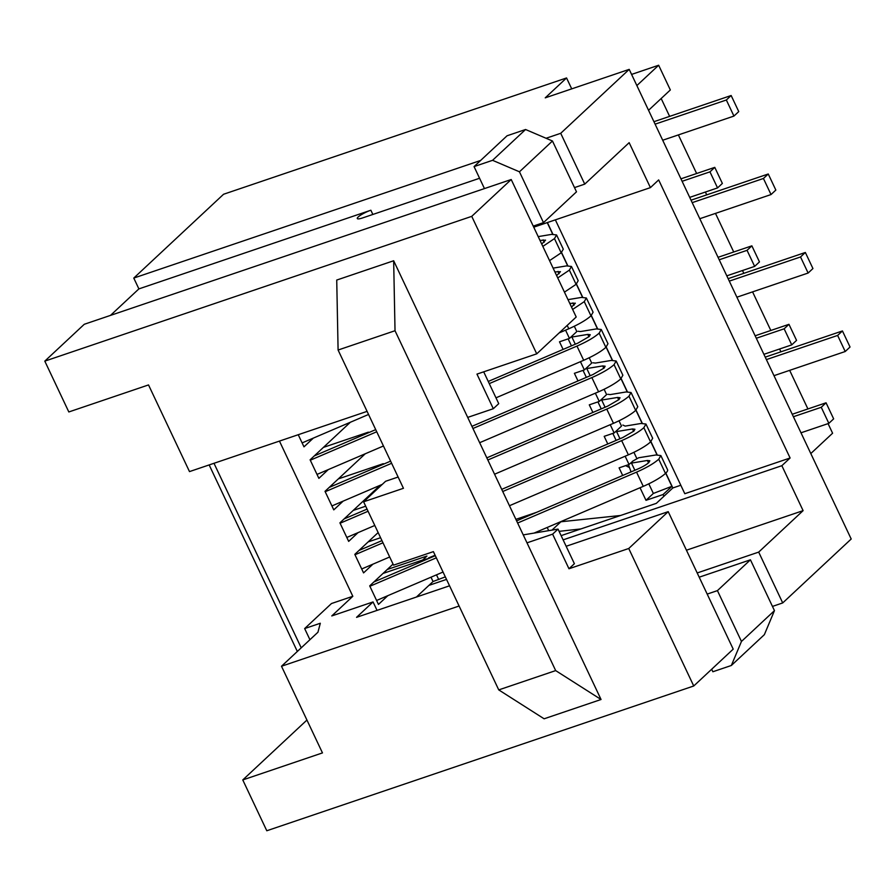 <?xml version="1.0" encoding="UTF-8"?>
<svg xmlns="http://www.w3.org/2000/svg" width="896" height="896" viewBox="0 0 896 896"><rect width="100%" height="100%" fill="white"/><g stroke="black" fill="none" stroke-linecap="round" stroke-linejoin="round"><path stroke-width="1.34" d="M648.547 110.298L670.342 89.958L658.65 65.24L636.866 85.579M629.205 69.373L560.717 133.302L584.741 184.128L629.16 142.666L650.418 187.622L658.661 179.917L790.104 457.99L781.861 465.696L803.107 510.642L758.688 552.104L782.712 602.93L851.2 539.011L629.205 69.373L545.238 97.843L566.552 77.952L571.715 88.872M810.813 453.555L832.597 433.216L828.061 423.618M658.65 65.24L631.59 74.413M807.912 408.946L789.667 370.35M780.909 351.814L779.576 349.003M770.818 330.467L752.573 291.872M743.814 273.336L742.482 270.525M733.723 251.989L715.478 213.394M706.72 194.858L705.387 192.046M696.629 173.51L678.384 134.915M669.626 116.379L661.17 98.504M782.712 602.93L772.464 606.413M566.552 77.952L223.574 194.253L133.773 278.074L480.637 160.451M546.067 138.264L560.717 133.302M44.8 361.133L471.744 216.35L511.213 179.514L84.269 324.285L44.8 361.133L68.824 411.958L148.523 384.933L189.493 471.598L367.091 411.365M133.773 278.074L138.891 288.893L110.499 315.392M306.936 720.048L242.771 779.934L266.795 830.76L693.739 685.989L628.746 548.498L568.971 568.758L552.619 534.162L526.994 542.842L601.048 699.496L544.118 718.794L498.747 689.898L433.395 551.634L393.546 565.152L363.608 501.805L403.446 488.298L338.094 350.034L395.024 330.725L555.677 670.6L601.048 699.496M697.189 572.958L758.688 552.104M699.194 577.192L750.434 559.81L717.427 590.621L707.179 594.093M686.437 550.211L803.107 510.642M790.104 457.99L684.802 493.707L555.352 219.856M574.493 187.6L584.741 184.128M543.491 222.634L576.498 191.822L552.462 140.997L525.571 129.506L507.069 135.778L474.062 166.589L492.565 160.317L519.456 171.808L543.491 222.634L533.232 226.106M372.859 214.458L370.866 210.224L138.891 288.893M561.12 535.64L656.331 503.35L672.84 487.95L665.818 473.088M657.171 454.81L650.922 441.571M642.275 423.293L636.014 410.066M627.379 391.776L621.118 378.549M612.483 360.259L606.222 347.032M597.587 328.742L591.326 315.515M582.691 297.237L576.43 283.998M567.784 265.72L561.534 252.482M552.888 234.203L547.389 222.555M370.866 210.224A10.45 2.005 -25.3 0 0 361.334 214.704A10.45 2.005 -25.3 0 0 357.291 218.546A10.45 2.005 -25.3 0 0 362.611 217.93L479.584 178.259M313.342 438.099L303.979 446.846L298.245 434.717M350.347 422.262L310.106 459.816L318.875 478.363L328.238 469.616M323.422 447.395L368.379 432.152L367.181 433.272M365.243 453.779L325.013 491.333L333.771 509.869L343.146 501.133M338.318 478.912L383.275 463.669L382.077 464.789M380.15 485.296L339.909 522.85L348.667 541.386L358.042 532.638M353.214 510.429L365.68 506.195M378.146 532.571L354.805 554.366L363.563 572.902L372.938 564.155M368.122 541.934L380.576 537.712M393.042 564.088L369.701 585.883L378.459 604.419L387.834 595.672M383.018 573.451L422.845 559.944M566.149 546.269L668.214 511.65L733.208 649.141L693.739 685.989M459.099 606.021L281.501 666.243L322.47 752.909L242.771 779.934M717.427 590.621L741.462 641.446L774.458 610.635L750.434 559.81M741.462 641.446L731.349 665.482L764.355 634.67L774.458 610.635M416.427 597.038L428.915 585.379L446.522 579.41M563.125 539.862L781.861 465.696M279.451 441.09L352.822 596.288L331.778 615.933L373.05 601.933L377.048 610.389M428.915 585.379L433.048 581.526L445.323 576.867M449.546 585.805L356.552 617.344L373.05 601.933M731.349 665.482L712.858 671.754L711.67 669.245M672.84 487.95L680.803 485.251M533.747 227.181L650.418 187.622M483.694 371.829L498.736 403.659L493.315 408.71L476.963 374.114L536.738 353.842L576.206 317.005L511.213 179.514M552.462 140.997L519.456 171.808M484.456 188.586L474.062 166.589M493.315 408.71L467.701 417.402L393.658 260.758L395.024 330.725M536.738 353.842L471.744 216.35M338.094 350.034L336.728 280.056L393.658 260.758M668.214 511.65L628.746 548.498M352.822 596.288L331.475 603.534L304.651 628.566L320.309 623.258L317.946 632.229L281.501 666.243M304.651 628.566L309.926 639.71M568.971 568.758L574.392 563.707L558.029 529.099L552.619 534.162M525.571 129.506L492.565 160.317M526.994 542.842L467.701 417.402M555.677 670.6L498.747 689.898M523.242 534.89L558.029 529.099M363.608 501.805L385.605 481.275L398.126 477.03M534.072 533.086L643.272 486.349A24.371 4.682 -25.3 0 0 665.47 473.424A24.371 4.682 -25.3 0 0 667.576 469.773L660.856 455.56L655.962 454.978L638.725 457.744L632.475 461.283M376.6 600.477L443.038 572.04M516.611 520.878L637.672 469.067A12.186 2.341 -25.3 0 0 648.771 462.605L649.835 460.768L647.394 460.477L648.514 462.84M643.272 486.349L636.552 472.136C646.554 467.734 653.957 463.434 658.75 459.211L660.856 455.56M435.299 555.677L373.901 581.963M636.552 472.136L517.63 523.029M436.318 557.827L369.88 586.264M630.336 463.277L647.394 460.477M631.03 471.912L628.454 464.688M800.99 432.802L828.845 423.36L833.65 418.858L826.056 402.797L821.251 407.288L793.397 416.73M826.056 402.797L792.232 414.266M828.845 423.36L821.251 407.288M557.726 277.928L569.363 270.122L571.469 266.47L566.574 265.888L553.101 268.128M571.469 266.47L578.189 280.683L576.083 284.334L564.446 292.141M554.882 271.902L560.459 271.678L556.629 275.598M709.957 171.853L714.773 167.362L722.366 183.422L717.55 187.914L709.957 171.853L682.114 181.294M714.773 167.362L680.949 178.83M689.707 197.366L717.55 187.914M645.96 424.043L652.68 438.256L650.574 441.907A24.371 4.682 154.7 0 1 628.376 454.832L621.656 440.619C631.658 436.218 639.061 431.917 643.854 427.694L645.96 424.043L641.066 423.461L625.162 426.104L622.866 425.04M361.704 568.971L389.693 556.987M509.454 505.725L628.376 454.832M621.656 440.619L502.734 491.512M382.973 542.774L354.984 554.758M501.715 489.362L622.776 437.55L633.875 431.088L634.939 429.251L632.498 428.96L615.44 431.76M359.005 550.446L381.954 540.624M765.229 357.134L842.442 330.949L837.626 335.44L766.394 359.598M842.442 330.949L850.035 347.021L845.219 351.512L837.626 335.44M773.987 375.67L845.219 351.512M616.168 361.01L622.877 375.222L620.771 378.874A24.371 4.682 154.7 0 1 598.584 391.798L591.864 377.586C601.866 373.195 609.269 368.883 614.062 364.661L616.157 361.01L611.274 360.427L595.37 363.07L592.928 362.779M331.912 505.938L382.278 484.378M479.662 442.702L598.584 391.798M591.864 377.586L472.942 428.49M391.63 463.288L325.192 491.725M585.648 368.738L602.694 365.926L605.147 366.218L604.083 368.054L592.984 374.528L471.923 426.339M390.611 461.138L329.213 487.413M729.299 281.12L800.531 256.962L805.347 252.47L728.134 278.656M805.347 252.47L812.941 268.542L808.125 273.034L800.531 256.962M736.893 297.192L808.125 273.034M601.261 329.493L607.981 343.706L605.875 347.368C601.138 351.557 593.734 355.858 583.688 360.293L576.968 346.08C586.97 341.678 594.373 337.366 599.155 333.155L601.261 329.493L596.378 328.91L580.474 331.554L578.032 331.262M570.752 337.221L587.798 334.41L590.251 334.701L589.187 336.538L578.088 343.011L488.242 381.461M375.715 429.621L314.317 455.896M576.968 346.08L489.261 383.611M376.734 431.771L310.296 460.208M317.016 474.421L383.454 445.984M495.981 397.824L583.688 360.293M747.051 250.331L751.867 245.84L759.461 261.901L754.645 266.392L747.051 250.331L719.208 259.773M751.867 245.84L718.043 257.309M726.802 275.845L754.645 266.392M572.634 309.445L584.259 301.638L586.365 297.987L581.482 297.405L567.997 299.645M586.365 297.987L593.085 312.2L590.979 315.851C586.242 320.04 578.838 324.341 568.792 328.776L567.202 325.405M569.778 303.419L575.355 303.195L571.525 307.115M302.12 442.904L368.558 414.467M559.194 332.886L568.792 328.776M692.205 202.642L763.437 178.483L768.253 173.992L691.04 200.178M768.253 173.992L775.846 190.064L771.03 194.555L763.437 178.483M699.798 218.714L771.03 194.555M631.064 392.526L637.784 406.739L635.678 410.39A24.371 4.682 154.7 0 1 613.48 423.315L606.76 409.102C616.762 404.712 624.165 400.4 628.958 396.178L631.064 392.526L626.17 391.944L610.266 394.587L607.824 394.296M346.808 537.454L374.786 525.47M494.558 474.219L613.48 423.315M606.76 409.102L487.838 460.006M368.077 511.258L340.088 523.242M486.819 457.845L607.88 406.034L618.979 399.571L620.043 397.734L617.59 397.443L600.544 400.243M344.109 518.93L367.058 509.107M755.138 335.787L788.962 324.318L784.146 328.81L756.302 338.251M763.896 354.323L791.739 344.882L796.555 340.379L788.962 324.318M791.739 344.882L784.146 328.81M542.83 246.411L554.467 238.605L556.573 234.954L551.678 234.371L538.205 236.611M556.573 234.954L563.293 249.166L561.187 252.818L549.55 260.624M539.986 240.386L545.552 240.162L541.733 244.082M655.099 124.163L726.342 100.005L731.147 95.514L653.934 121.699M731.147 95.514L738.752 111.586L733.936 116.077L726.342 100.005M662.704 140.235L733.936 116.077M612.315 360.282L606.11 347.144M597.419 328.765L591.203 315.638M648.794 483.818L653.352 493.45L671.888 486.304L665.694 473.211M657.003 454.821L650.798 441.694M642.107 423.315L635.902 410.178M627.211 391.798L621.006 378.661M582.523 297.248L576.307 284.122M567.627 265.731L561.411 252.605M552.72 234.226L547.232 222.611M574.314 326.245L576.822 331.554L569.464 338.419L565.555 330.154M589.21 357.762L591.718 363.07L584.36 369.936L580.451 361.67M604.106 389.278L606.614 394.587L599.256 401.453L595.347 393.187M619.002 420.795L621.51 426.093L614.152 432.97L610.243 424.704M633.898 452.312L636.944 458.752M663.902 496.294L663.062 494.536L672.034 486.248M653.352 493.45L645.994 500.326L640.035 487.738M663.062 494.536L645.994 500.326M633.046 460.958L629.048 464.486L625.139 456.221M628.813 467.23L625.654 465.64M622.686 475.485L619.091 467.858L629.048 464.486M607.79 443.968L604.184 436.341L614.152 432.97M592.894 412.451L589.288 404.835L599.256 401.453M577.998 380.934L574.392 373.318L584.36 369.936M563.102 349.418L559.496 341.802L569.464 338.419M515.894 519.344L536.626 512.31M560.381 521.83L620.525 515.491M580.91 528.931L559.093 531.35M548.699 530.656L547.187 527.464M428.758 558.477L422.822 559.899L426.944 556.046L387.24 569.509M560.526 522.133L551.992 530.107M428.512 557.962L435.098 555.24M422.822 559.899L423.259 560.829M430.998 577.203L433.048 581.526M438.738 579.589L436.498 574.851M213.987 463.288L301.224 647.83M658.75 459.211L665.47 473.424M634.872 470.266L631.49 463.12M569.363 270.122L576.083 284.334M558.006 271.387L559.126 273.75M643.854 427.694L650.574 441.907M632.498 428.96L633.606 431.323M619.976 438.749L616.594 431.603M614.062 364.661L620.771 378.874M602.694 365.926L603.814 368.301M590.184 375.726L586.802 368.57M599.155 333.155L605.875 347.368M587.798 334.41L588.918 336.784M575.288 344.21L571.906 337.064M584.259 301.638L590.979 315.851M572.902 302.904L574.022 305.267M628.958 396.178L635.678 410.39M617.59 397.443L618.71 399.806M605.08 407.232L601.698 400.086M554.467 238.605L561.187 252.818M543.11 239.87L544.23 242.234M297.338 651.47L209.16 464.923M612.83 433.418L616.134 440.395M583.038 370.384L586.342 377.362M568.142 338.867L571.446 345.856M597.934 401.901L601.238 408.878"/></g></svg>
